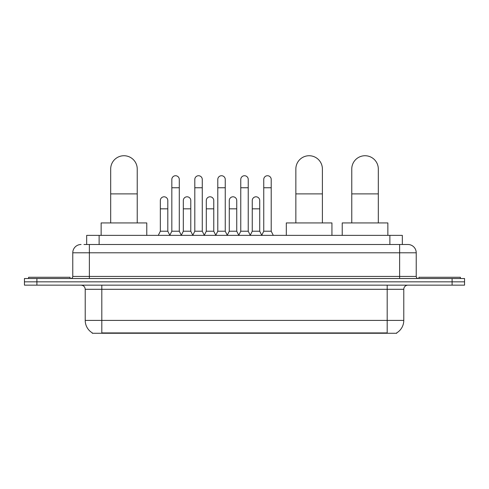 <?xml version="1.0" encoding="UTF-8"?>
<svg xmlns="http://www.w3.org/2000/svg" width="489" height="489" viewBox="0 0 489 489"><rect width="100%" height="100%" fill="white"/><g stroke="black" fill="none" stroke-linecap="round" stroke-linejoin="round"><path stroke-width="0.73" d="M83.974 244.5L89.365 244.5L83.974 244.5L86.675 244.5L86.675 235.374L402.325 235.374L402.325 244.5M396.732 332.856L396.732 333.266L92.268 333.266L92.268 332.856M92.39 332.93A14.517 14.517 0 0 1 85.22 320.405L101.81 320.405L101.81 332.93L387.19 332.93L387.19 320.405L403.78 320.405L403.78 289.299A4.15 4.15 0 0 1 407.93 285.148M85.22 320.405L85.22 289.299C84.97 286.78 83.588 285.399 81.07 285.148M396.61 332.93A14.517 14.517 0 0 0 403.78 320.405M36.895 278.516L464.55 278.516L464.55 281.829L24.45 281.829L24.45 285.148L36.895 285.148L36.895 281.829L24.45 281.829L24.45 278.516L36.895 278.516L36.895 281.829L464.55 281.829L464.55 285.148L36.895 285.148M81.07 244.5A8.295 8.295 0 0 0 72.775 252.795L72.775 276.438A2.072 2.072 0 0 1 70.697 278.516M407.93 244.5L399.635 244.5L407.93 244.5A8.295 8.295 0 0 1 416.225 252.795L416.225 276.438C416.347 277.697 417.038 278.388 418.303 278.516M416.225 252.795L89.365 252.795L89.365 244.5L399.635 244.5L399.635 276.438L416.225 276.438M70.08 278.516L70.08 277.269L28.6 277.269L28.6 278.516M460.4 278.516L460.4 277.269L418.92 277.269L418.92 278.516M110.685 222.929L110.685 169.005A13.276 13.276 0 0 1 123.962 155.734A13.276 13.276 0 0 1 137.232 169.005A13.276 13.276 0 0 0 123.962 155.734M137.232 222.929L137.232 169.005M146.773 235.374L146.773 222.929L101.144 222.929L101.144 235.374M295.851 222.929L295.851 169.005A13.276 13.276 0 0 1 309.127 155.734A13.276 13.276 0 0 1 322.398 169.005A13.276 13.276 0 0 0 309.127 155.734M322.398 222.929L322.398 169.005M331.939 235.374L331.939 222.929L286.309 222.929L286.309 235.374M351.768 222.929L351.768 169.005A13.276 13.276 0 0 1 365.038 155.734A13.276 13.276 0 0 1 378.315 169.005A13.276 13.276 0 0 0 365.038 155.734M378.315 222.929L378.315 169.005M387.856 235.374L387.856 222.929L342.227 222.929L342.227 235.374M169.756 235.374L171.828 231.224L179.292 231.224L181.37 235.374M179.292 231.224L179.292 179.457A3.735 3.735 0 0 0 175.563 175.728A3.735 3.735 0 0 1 175.796 175.734M171.828 231.224L171.828 187.758L179.292 187.758M171.828 187.758L171.828 179.457A3.735 3.735 0 0 1 175.563 175.728M192.733 235.374L194.805 231.224L202.275 231.224L204.347 235.374M202.275 231.224L202.275 179.457A3.735 3.735 0 0 0 198.54 175.728A3.735 3.735 0 0 1 198.772 175.734M194.805 231.224L194.805 187.758L202.275 187.758M194.805 187.758L194.805 179.457A3.735 3.735 0 0 1 198.54 175.728M215.71 235.374L217.788 231.224L225.252 231.224L227.33 235.374M225.252 231.224L225.252 179.457A3.735 3.735 0 0 0 221.523 175.728A3.735 3.735 0 0 1 221.755 175.734M217.788 231.224L217.788 187.758L225.252 187.758M217.788 187.758L217.788 179.457A3.735 3.735 0 0 1 221.523 175.728M238.693 235.374L240.765 231.224L248.235 231.224L250.307 235.374M248.235 231.224L248.235 179.457A3.735 3.735 0 0 0 244.5 175.728A3.735 3.735 0 0 1 244.732 175.734M240.765 231.224L240.765 187.758L248.235 187.758M240.765 187.758L240.765 179.457A3.735 3.735 0 0 1 244.5 175.728M261.67 235.374L263.748 231.224L271.212 231.224L273.29 235.374M271.212 231.224L271.212 179.457A3.735 3.735 0 0 0 267.477 175.728A3.735 3.735 0 0 1 267.715 175.734M263.748 231.224L263.748 187.758L271.212 187.758M263.748 187.758L263.748 179.457A3.735 3.735 0 0 1 267.477 175.728M158.265 235.374L160.337 231.224L167.806 231.224L169.817 235.252M167.806 231.224L167.806 200.533A3.735 3.735 0 0 0 164.304 196.804A3.735 3.735 0 0 1 167.806 200.533M160.337 231.224L160.337 208.827L167.806 208.827M160.337 208.827L160.337 200.533A3.735 3.735 0 0 1 164.304 196.804M181.303 235.252L183.32 231.224L190.783 231.224L192.794 235.252M190.783 231.224L190.783 200.533A3.735 3.735 0 0 0 187.287 196.804A3.735 3.735 0 0 1 190.783 200.533M183.32 231.224L183.32 208.827L190.783 208.827M183.32 208.827L183.32 200.533A3.735 3.735 0 0 1 187.287 196.804M204.286 235.252L206.297 231.224L213.766 231.224L215.777 235.252M213.766 231.224L213.766 200.533A3.735 3.735 0 0 0 210.264 196.804A3.735 3.735 0 0 1 213.766 200.533M206.297 231.224L206.297 208.827L213.766 208.827M206.297 208.827L206.297 200.533A3.735 3.735 0 0 1 210.264 196.804M227.263 235.252L229.28 231.224L236.743 231.224L238.754 235.252M236.743 231.224L236.743 200.533A3.735 3.735 0 0 0 233.247 196.804A3.735 3.735 0 0 1 236.743 200.533M229.28 231.224L229.28 208.827L236.743 208.827M229.28 208.827L229.28 200.533A3.735 3.735 0 0 1 233.247 196.804M250.246 235.252L252.257 231.224L259.72 231.224L261.737 235.252M259.72 231.224L259.72 200.533A3.735 3.735 0 0 0 256.224 196.804A3.735 3.735 0 0 1 259.72 200.533M252.257 231.224L252.257 208.827L259.72 208.827M252.257 208.827L252.257 200.533A3.735 3.735 0 0 1 256.224 196.804M385.534 333.266L385.534 332.856M103.466 333.266L103.466 332.856M99.12 244.5L99.12 235.374M389.88 244.5L389.88 235.374M387.19 285.148L387.19 289.299L85.22 289.299M403.78 289.299L387.19 289.299L387.19 320.405L101.81 320.405L101.81 285.148M452.105 285.148L452.105 278.516M89.365 278.516L89.365 252.795L72.775 252.795M72.775 276.438L399.635 276.438L399.635 278.516M110.685 193.895L137.232 193.895M295.851 193.895L322.398 193.895M351.768 193.895L378.315 193.895"/></g></svg>
